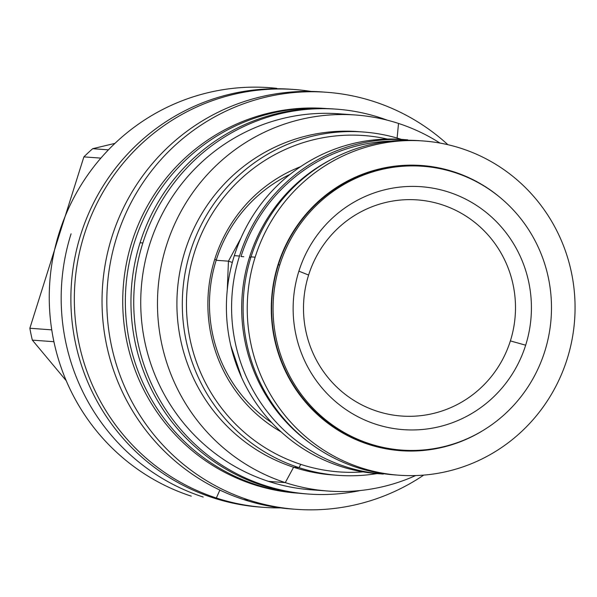 <?xml version="1.0" encoding="UTF-8"?>
<svg xmlns="http://www.w3.org/2000/svg" width="597" height="597" viewBox="0 0 597 597"><rect width="100%" height="100%" fill="white"/><g stroke="black" fill="none" stroke-linecap="round" stroke-linejoin="round"><path stroke-width="0.9" d="M279.792 264.934A142.295 139.191 -85.8 0 1 455.018 172.63A142.295 139.191 -85.8 0 1 544.762 351.432A142.295 139.191 -85.8 0 1 369.536 443.728A142.295 139.191 -85.8 0 1 279.792 264.934A142.295 139.191 -85.8 0 1 422.669 166.264A142.295 139.191 -85.8 0 1 544.762 351.432A142.295 139.191 -85.8 0 1 401.885 450.101A142.295 139.191 -85.8 0 1 279.792 264.934L278.344 264.829L279.792 264.934M525.666 345.193A121.795 119.131 -85.8 0 1 375.7 424.198A121.795 119.131 -85.8 0 1 298.888 271.165A121.795 119.131 -85.8 0 1 448.854 192.159A121.795 119.131 -85.8 0 1 525.666 345.193L510.375 340.909A108.355 105.99 -85.8 0 1 376.946 411.191A108.355 105.99 -85.8 0 1 308.612 275.045A108.355 105.99 -85.8 0 1 442.034 204.756A108.355 105.99 -85.8 0 1 510.375 340.909A108.355 105.99 -85.8 0 1 376.946 411.191A108.355 105.99 -85.8 0 1 308.612 275.045A108.355 105.99 -85.8 0 1 442.034 204.756A108.355 105.99 -85.8 0 1 510.375 340.909L525.666 345.193A121.795 119.131 -85.8 0 1 375.7 424.198A121.795 119.131 -85.8 0 1 298.888 271.165L308.612 275.045L298.888 271.165A121.795 119.131 -85.8 0 1 448.854 192.159A121.795 119.131 -85.8 0 1 525.666 345.193M407.736 139.84A167.563 163.899 94.2 0 0 239.501 256.031L234.322 255.65A167.563 163.899 94.2 0 0 378.088 473.69M402.557 139.459A167.563 163.899 94.2 0 0 234.322 255.65A167.563 163.899 94.2 0 0 380.685 473.854M405.147 139.668A167.563 163.899 94.2 0 0 234.322 255.65L239.501 256.031A167.563 163.899 94.2 0 0 383.274 474.063M401.885 450.101L400.438 449.996A142.295 139.191 -85.8 0 1 278.344 264.829A142.295 139.191 -85.8 0 1 421.213 166.153L422.669 166.264M227.285 289.732L228.442 261.173L240.845 238.3L228.442 261.173L232.33 262.441L228.442 261.173L216.174 260.277L228.442 261.173L227.285 289.732M230.778 345.559L241.733 377.811L230.778 345.559M398.102 449.825A142.295 139.191 -85.8 0 0 399.274 449.899A142.295 139.191 -85.8 0 1 365.386 443.332A142.295 139.191 -85.8 0 0 398.102 449.825L395.871 449.66A142.295 139.191 -85.8 0 1 379.737 447.504A142.295 139.191 -85.8 0 0 395.871 449.66M401.162 450.041A142.295 139.191 -85.8 0 1 278.344 264.829A142.295 139.191 -85.8 0 1 421.937 166.212M418.878 165.988A142.295 139.191 -85.8 0 0 385.565 167.638A142.295 139.191 -85.8 0 1 420.049 166.078A142.295 139.191 -85.8 0 0 418.878 165.988L416.646 165.824M347.275 114.594A188.525 184.406 -85.8 0 0 145.026 261.971A188.525 184.406 -85.8 0 0 268.538 481.383L285.276 482.607L293.597 467.242A172.13 168.369 94.2 0 0 332.73 474.951L338.133 475.346A172.13 168.369 -85.8 0 1 299 467.638L300.776 464.362A168.638 164.951 -85.8 0 0 363.11 471.876A168.638 164.951 -85.8 0 1 300.776 464.362A168.638 164.951 -85.8 0 1 192.264 259.896A168.638 164.951 -85.8 0 1 387.475 139.071A168.638 164.951 -85.8 0 0 192.264 259.896A168.638 164.951 -85.8 0 0 300.776 464.362L299 467.638A172.13 168.369 -85.8 0 1 185.451 271.142A172.13 168.369 -85.8 0 1 363.267 132.004A172.13 168.369 -85.8 0 1 401.378 139.377A172.13 168.369 -85.8 0 0 190.279 251.882A172.13 168.369 -85.8 0 0 299 467.638L293.597 467.242A172.13 168.369 -85.8 0 1 180.309 269.389A172.13 168.369 -85.8 0 1 360.566 131.825M214.801 259.128A146.75 143.541 -85.8 0 1 300.56 166.682A146.75 143.541 -85.8 0 0 214.801 259.128L216.211 260.15A142.84 139.713 -85.8 0 1 290.052 174.361A142.84 139.713 -85.8 0 0 216.211 260.15A142.84 139.713 -85.8 0 0 271.874 422.773A142.84 139.713 -85.8 0 1 216.211 260.15L214.801 259.128A146.75 143.541 -85.8 0 0 281.142 431.9A146.75 143.541 -85.8 0 1 214.801 259.128M293.702 509.129A209.084 204.51 94.2 0 1 243.77 499.607L248.561 499.958A209.084 204.51 -85.8 0 0 296.097 509.316A209.084 204.51 -85.8 0 0 423.728 475.1A209.084 204.51 -85.8 0 1 248.561 499.958A209.084 204.51 -85.8 0 1 116.699 237.248A209.084 204.51 -85.8 0 1 374.155 101.632A209.084 204.51 -85.8 0 1 447.914 144.705A209.084 204.51 -85.8 0 0 374.155 101.632A209.084 204.51 -85.8 0 0 326.619 92.274L321.828 91.923A209.084 204.51 -85.8 0 0 105.841 260.926A209.084 204.51 -85.8 0 0 243.77 499.607A209.084 204.51 -85.8 0 1 106.079 259.725A209.084 204.51 -85.8 0 1 324.223 92.11M326.663 108.579A192.824 188.607 -85.8 0 0 126.363 263.732A192.824 188.607 -85.8 0 0 253.441 484.473A192.824 188.607 94.2 0 0 298.507 493.189M256.061 484.66A192.824 188.607 -85.8 0 1 128.728 265.262A192.824 188.607 -85.8 0 1 326.626 108.579A192.824 188.607 -85.8 0 0 128.728 265.262A192.824 188.607 -85.8 0 0 256.061 484.66A192.824 188.607 94.2 0 0 298.47 493.182M253.441 484.473A192.824 188.607 -85.8 0 1 126.243 264.352A192.824 188.607 -85.8 0 1 325.432 108.49M355.655 115.012L338.924 113.788A188.525 184.406 -85.8 0 0 144.175 266.172A188.525 184.406 -85.8 0 0 268.538 481.383L285.276 482.607A188.525 184.406 -85.8 0 1 160.906 267.396A188.525 184.406 -85.8 0 1 355.655 115.012A188.525 184.406 -85.8 0 1 398.52 123.445L397.109 138.079L398.52 123.445A188.525 184.406 -85.8 0 0 166.376 245.733A188.525 184.406 -85.8 0 0 285.276 482.607A188.525 184.406 94.2 0 0 328.134 491.047A188.525 184.406 94.2 0 0 415.639 475.563A188.525 184.406 94.2 0 1 285.276 482.607L293.597 467.242A172.13 168.369 -85.8 0 1 180.048 270.747A172.13 168.369 -85.8 0 1 357.864 131.609L363.267 132.004M328.134 491.047L311.403 489.824A188.525 184.406 94.2 0 1 268.538 481.383A188.525 184.406 94.2 0 0 319.783 490.241M439.974 143.071A188.525 184.406 94.2 0 0 398.52 123.445A188.525 184.406 94.2 0 1 439.974 143.071M376.916 473.6A172.13 168.369 -85.8 0 1 299 467.638L293.597 467.242A172.13 168.369 94.2 0 0 335.432 475.122M262.24 507.234A209.487 204.905 94.2 0 1 212.89 497.741A209.487 204.905 -85.8 0 1 74.864 257.732A209.487 204.905 -85.8 0 1 292.828 89.401M263.971 507.368L260.516 507.114A209.487 204.905 94.2 0 1 212.89 497.741L216.345 497.995A209.487 204.905 -85.8 0 1 78.147 258.852A209.487 204.905 -85.8 0 1 294.552 89.52A209.487 204.905 -85.8 0 1 311.097 91.423A209.487 204.905 -85.8 0 0 79.916 250.531A209.487 204.905 -85.8 0 0 216.345 497.995L219.868 490.077L216.345 497.995A209.487 204.905 94.2 0 0 263.971 507.368A209.487 204.905 94.2 0 0 280.612 507.89A209.487 204.905 94.2 0 1 216.345 497.995L212.89 497.741A209.487 204.905 -85.8 0 1 74.692 258.598A209.487 204.905 -85.8 0 1 291.097 89.266L294.552 89.52M296.097 509.316L291.299 508.965A209.084 204.51 94.2 0 1 243.77 499.607L248.561 499.958A209.084 204.51 -85.8 0 1 110.632 261.277A209.084 204.51 -85.8 0 1 326.619 92.274M269.478 87.684A209.487 204.905 -85.8 0 0 53.073 257.016A209.487 204.905 -85.8 0 0 191.264 496.159A209.487 204.905 -85.8 0 1 53.812 253.322A209.487 204.905 -85.8 0 1 276.821 88.356M71.073 233.815A209.487 204.905 94.2 0 0 203.189 497.032A209.487 204.905 94.2 0 1 71.073 233.815M32.35 340.133A190.54 186.376 -85.8 0 1 29.85 328.253L83.886 156.877A190.54 186.376 -85.8 0 1 92.707 148.69L114.952 143.37L92.707 148.69L108.438 149.84L92.707 148.69A190.54 186.376 -85.8 0 0 83.886 156.877L29.85 328.253L51.745 329.857L29.85 328.253A190.54 186.376 -85.8 0 0 32.35 340.133L66.245 380.729L32.35 340.133L53.917 341.708L32.35 340.133M100.878 158.115L83.886 156.877L100.878 158.115M398.915 475.212A167.563 163.899 94.2 0 1 255.15 257.173L251.024 256.874L255.15 257.173A167.563 163.899 -85.8 0 1 423.377 140.982A167.563 163.899 -85.8 0 1 567.15 359.021A167.563 163.899 94.2 0 1 360.819 467.712A167.563 163.899 94.2 0 1 255.15 257.173A167.563 163.899 -85.8 0 1 461.474 148.481A167.563 163.899 -85.8 0 1 567.15 359.021A167.563 163.899 94.2 0 1 398.915 475.212L394.789 474.906A167.563 163.899 94.2 0 1 251.024 256.874A167.563 163.899 -85.8 0 1 419.258 140.683L423.377 140.982M501.002 198.249A142.974 139.847 94.2 0 0 278.038 264.65A142.974 139.847 94.2 0 0 324.596 420.676A142.974 139.847 94.2 0 0 484.048 429.855A142.974 139.847 94.2 0 1 400.714 450.69A142.974 139.847 94.2 0 1 278.038 264.65A142.974 139.847 94.2 0 1 421.586 165.511A142.974 139.847 94.2 0 1 501.002 198.249M466.264 176.854A142.974 139.847 94.2 0 0 421.139 165.481A142.974 139.847 94.2 0 1 466.264 176.854M400.266 450.653A142.974 139.847 94.2 0 0 446.563 445.966A142.974 139.847 94.2 0 1 400.266 450.653M421.318 140.847A167.563 163.899 -85.8 0 0 251.024 256.874A167.563 163.899 94.2 0 0 396.856 475.048M307.022 493.943A192.958 188.742 -85.8 0 1 140.071 242.763A192.958 188.742 94.2 0 1 335.193 109.072M308.418 494.047A192.958 188.742 -85.8 0 0 360.148 490.54A192.958 188.742 -85.8 0 1 142.855 242.964L140.071 242.763A192.958 188.742 94.2 0 1 333.805 108.967L336.589 109.169A192.958 188.742 94.2 0 0 142.855 242.964L140.071 242.763A192.958 188.742 -85.8 0 0 305.634 493.846L308.418 494.047A192.958 188.742 -85.8 0 1 142.855 242.964A192.958 188.742 94.2 0 1 387.259 120.169A192.958 188.742 94.2 0 0 336.589 109.169M241.001 256.516L243.792 256.725L241.001 256.516A165.951 162.324 94.2 0 1 391.102 141.101M309.731 442.952A165.951 162.324 -85.8 0 1 249.531 257.143A165.951 162.324 94.2 0 1 330.454 159.914A165.951 162.324 94.2 0 0 249.531 257.143L250.904 257.24L249.531 257.143A165.951 162.324 -85.8 0 0 309.731 442.952M396.96 449.735L379.722 447.496M400.348 165.608L417.758 165.906"/></g></svg>
